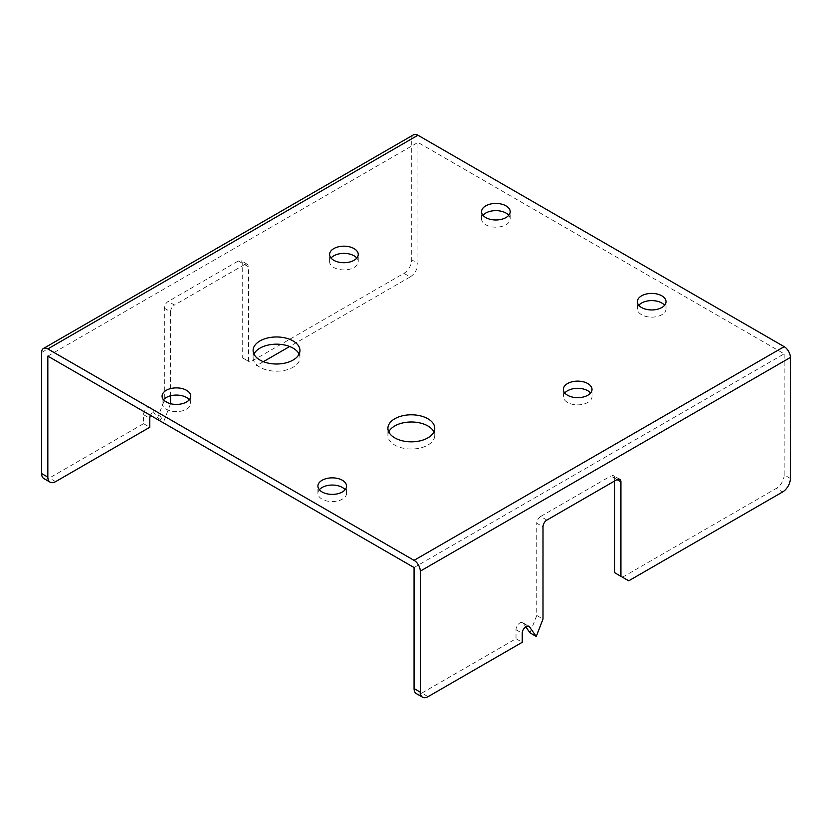 <?xml version="1.0" encoding="UTF-8"?>
<svg xmlns="http://www.w3.org/2000/svg" width="832" height="832" viewBox="0 0 832 832"><rect width="100%" height="100%" fill="white"/><g stroke="black" fill="none" stroke-linecap="round" stroke-linejoin="round"><path stroke-width="0.62" stroke-dasharray="4.16 3.12" d="M170.56 403.697L163.81 421.418L157.061 411.819A5.512 3.182 120 0 0 156.437 411.247A5.512 3.182 120 0 0 153.681 411.518A5.512 3.182 120 0 0 150.457 415.366M41.6 352.518L411.715 138.83L411.715 259.844A11.024 6.365 -60 0 1 403.926 273.343L250.037 362.19L242.237 357.687L242.237 263.214A5.512 3.182 120 0 0 241.103 260.697A5.512 3.182 120 0 0 238.347 260.967L168.22 301.454A5.512 3.182 120 0 0 164.32 308.204L164.32 400.431L157.57 417.82L150.831 408.221A5.512 3.182 120 0 0 150.207 407.649A5.512 3.182 120 0 0 147.451 407.919A5.512 3.182 120 0 0 143.551 414.669L143.551 423.665L49.39 478.026A11.024 6.365 -60 0 1 43.878 478.577M428.074 696.654L421.845 693.056L516.006 638.695L516.006 629.699A5.512 3.182 -60 0 1 519.906 622.95A5.512 3.182 -60 0 1 522.662 622.679A5.512 3.182 -60 0 1 523.276 623.251L525.762 626.787M388.752 431.912A23.421 13.52 -0 0 0 387.91 435.51A23.421 13.52 -0 0 0 394.763 445.068A23.421 13.52 -0 0 0 420.285 448.001A23.421 13.52 -0 0 0 434.741 435.51A23.421 13.52 -0 0 0 433.898 431.912M564.782 393.006A14.321 8.268 -0 0 0 563.358 396.604A14.321 8.268 -0 0 0 567.549 402.449A14.321 8.268 -0 0 0 583.159 404.238A14.321 8.268 -0 0 0 592.01 396.604A14.321 8.268 -0 0 0 590.574 393.006M319.342 489.726A14.321 8.268 -0 0 0 317.907 493.324A14.321 8.268 -0 0 0 322.109 499.169A14.321 8.268 -0 0 0 337.719 500.958A14.321 8.268 -0 0 0 346.559 493.324A14.321 8.268 -0 0 0 345.134 489.726M638.81 305.282A14.321 8.268 -0 0 0 637.374 308.88A14.321 8.268 -0 0 0 641.576 314.725A14.321 8.268 -0 0 0 657.186 316.524A14.321 8.268 -0 0 0 666.026 308.88A14.321 8.268 -0 0 0 664.602 305.282M299.094 354.089A23.421 13.52 180 0 1 299.946 357.687A23.421 13.52 180 0 1 285.49 370.178A23.421 13.52 180 0 1 259.969 367.245A23.421 13.52 180 0 1 253.105 357.687A23.421 13.52 180 0 1 253.958 354.089M356.824 258.045A14.321 8.268 180 0 1 358.249 261.643A14.321 8.268 180 0 1 349.409 269.287A14.321 8.268 180 0 1 333.798 267.488A14.321 8.268 180 0 1 329.597 261.643A14.321 8.268 180 0 1 331.032 258.045M189.301 399.745A14.321 8.268 180 0 1 190.726 403.354A14.321 8.268 180 0 1 181.886 410.987A14.321 8.268 180 0 1 166.275 409.198A14.321 8.268 180 0 1 162.074 403.354A14.321 8.268 180 0 1 163.498 399.745M508.768 215.311A14.321 8.268 180 0 1 510.193 218.91A14.321 8.268 180 0 1 501.353 226.543A14.321 8.268 180 0 1 485.742 224.754A14.321 8.268 180 0 1 481.541 218.91A14.321 8.268 180 0 1 482.966 215.311M414.055 567.549L784.17 353.86L417.945 142.428L417.945 263.442L411.715 259.844M47.83 356.117L417.945 142.428M242.237 357.687L248.477 361.286L248.477 266.812L242.237 263.214M248.477 361.286L250.037 362.19M403.926 273.343L410.155 276.942L289.671 346.497M263.38 361.681L256.266 365.789M410.155 276.942A11.024 6.365 120 0 0 417.945 263.442M164.32 308.204L170.56 311.802L170.56 395.793M170.56 311.802A5.512 3.182 -60 0 1 174.45 305.053L168.22 301.454M238.347 260.967L244.577 264.566L174.45 305.053M244.577 264.566A5.512 3.182 -60 0 1 247.333 264.295A5.512 3.182 -60 0 1 248.477 266.812M628.722 580.819L622.482 577.221L776.37 488.374L782.61 491.972M622.482 577.221L614.692 572.718M614.692 478.254A5.512 3.182 120 0 0 613.548 475.727A5.512 3.182 120 0 0 610.792 475.998L617.032 479.596L614.692 478.254L614.692 480.948M546.905 520.083L540.675 516.485L610.792 475.998M540.675 516.485A5.512 3.182 120 0 0 536.775 523.234L543.005 526.833M530.026 632.85L536.775 615.462L536.775 523.234M421.845 693.056A11.024 6.365 -60 0 1 416.333 693.607M790.4 478.473L784.17 474.874L784.17 353.86M784.17 474.874A11.024 6.365 -60 0 1 776.37 488.374M411.715 138.83A8.819 5.086 60 0 1 413.535 134.794M536.775 615.462L543.005 619.06M516.006 638.695L522.246 642.294M157.57 417.82L163.81 421.418M164.32 400.431L170.56 404.03M143.551 423.665L149.791 427.263M143.551 414.669L149.791 418.267M516.006 629.699L522.246 633.298M523.276 623.251L528.081 626.028M150.831 408.221L157.061 411.819M55.63 481.624L49.39 478.026M387.91 435.51L387.91 428.314M563.358 396.604L563.358 389.407M317.907 493.324L317.907 486.127M637.374 308.88L637.374 301.683M253.105 357.687L253.105 350.49M329.597 261.643L329.597 254.446M162.074 403.354L162.074 396.146M481.541 218.91L481.541 211.713M510.193 218.91L510.193 211.713M190.726 403.354L190.726 396.146M358.249 261.643L358.249 254.446M299.946 357.687L299.946 350.49M666.026 308.88L666.026 301.683M346.559 493.324L346.559 486.127M592.01 396.604L592.01 389.407M434.741 435.51L434.741 428.314M522.662 622.679L528.892 626.278M150.207 407.649L156.437 411.247M619.788 479.326L613.548 475.727M247.333 264.295L241.103 260.697"/><path stroke-width="1.25" d="M150.457 415.366A5.512 3.182 120 0 0 149.791 418.267L149.791 427.263L55.63 481.624A11.024 6.365 120 0 1 50.118 482.175A11.024 6.365 120 0 1 47.83 477.131L47.83 356.117L414.055 567.549L414.055 688.563L420.285 692.162L420.285 571.147A8.819 5.086 -120 0 0 414.055 560.352L47.83 348.92A8.819 5.086 -120 0 0 43.43 348.483A8.819 5.086 -120 0 0 41.6 352.518L41.6 473.533L47.83 477.131M617.032 479.596A5.512 3.182 -60 0 1 619.788 479.326A5.512 3.182 -60 0 1 620.922 481.853L617.032 479.596L546.905 520.083A5.512 3.182 -60 0 0 543.005 526.833L543.005 619.06L536.255 636.449L529.516 626.85A5.512 3.182 120 0 0 528.892 626.278A5.512 3.182 120 0 0 526.136 626.548A5.512 3.182 120 0 0 522.246 633.298L522.246 642.294L428.074 696.654A11.024 6.365 120 0 1 422.573 697.206A11.024 6.365 120 0 1 420.285 692.162M394.763 437.871A23.421 13.52 180 0 1 387.91 428.314A23.421 13.52 180 0 1 402.366 415.823A23.421 13.52 180 0 1 427.887 418.756A23.421 13.52 180 0 1 434.741 428.314A23.421 13.52 180 0 1 420.285 440.804A23.421 13.52 180 0 1 394.763 437.871M433.898 431.912A23.421 13.52 -0 0 0 427.887 425.953A23.421 13.52 -0 0 0 388.752 431.912M567.549 395.252A14.321 8.268 180 0 1 563.358 389.407A14.321 8.268 180 0 1 572.198 381.763A14.321 8.268 180 0 1 587.808 383.552A14.321 8.268 180 0 1 592.01 389.407A14.321 8.268 180 0 1 583.159 397.041A14.321 8.268 180 0 1 567.549 395.252M590.574 393.006A14.321 8.268 -0 0 0 587.808 390.749A14.321 8.268 -0 0 0 564.782 393.006M322.109 491.972A14.321 8.268 180 0 1 317.907 486.127A14.321 8.268 180 0 1 326.758 478.483A14.321 8.268 180 0 1 342.368 480.272A14.321 8.268 180 0 1 346.559 486.127A14.321 8.268 180 0 1 337.719 493.761A14.321 8.268 180 0 1 322.109 491.972M345.134 489.726A14.321 8.268 -0 0 0 342.368 487.469A14.321 8.268 -0 0 0 319.342 489.726M641.576 307.528A14.321 8.268 180 0 1 637.374 301.683A14.321 8.268 180 0 1 646.225 294.039A14.321 8.268 180 0 1 661.835 295.828A14.321 8.268 180 0 1 666.026 301.683A14.321 8.268 180 0 1 657.186 309.317A14.321 8.268 180 0 1 641.576 307.528M664.602 305.282A14.321 8.268 -0 0 0 661.835 303.025A14.321 8.268 -0 0 0 638.81 305.282M293.082 340.933A23.421 13.52 0 0 0 267.561 338A23.421 13.52 0 0 0 253.105 350.49A23.421 13.52 0 0 0 259.969 360.048A23.421 13.52 0 0 0 285.49 362.981A23.421 13.52 0 0 0 299.946 350.49A23.421 13.52 0 0 0 293.082 340.933M253.958 354.089A23.421 13.52 180 0 1 293.082 348.13A23.421 13.52 180 0 1 299.094 354.089M354.058 248.602A14.321 8.268 0 0 0 338.447 246.802A14.321 8.268 0 0 0 329.597 254.446A14.321 8.268 0 0 0 333.798 260.291A14.321 8.268 0 0 0 349.409 262.09A14.321 8.268 0 0 0 358.249 254.446A14.321 8.268 0 0 0 354.058 248.602M331.032 258.045A14.321 8.268 180 0 1 354.058 255.798A14.321 8.268 180 0 1 356.824 258.045M186.524 390.302A14.321 8.268 0 0 0 170.914 388.513A14.321 8.268 0 0 0 162.074 396.146A14.321 8.268 0 0 0 166.275 402.002A14.321 8.268 0 0 0 181.886 403.79A14.321 8.268 0 0 0 190.726 396.146A14.321 8.268 0 0 0 186.524 390.302M163.498 399.745A14.321 8.268 180 0 1 186.524 397.498A14.321 8.268 180 0 1 189.301 399.745M505.991 205.858A14.321 8.268 0 0 0 490.381 204.069A14.321 8.268 0 0 0 481.541 211.713A14.321 8.268 0 0 0 485.742 217.558A14.321 8.268 0 0 0 501.353 219.346A14.321 8.268 0 0 0 510.193 211.713A14.321 8.268 0 0 0 505.991 205.858M482.966 215.311A14.321 8.268 180 0 1 505.991 213.054A14.321 8.268 180 0 1 508.768 215.311M414.055 560.352L784.17 346.663L417.945 135.231L47.83 348.92M50.118 482.175L43.878 478.577A11.024 6.365 -60 0 1 41.6 473.533M289.671 346.497L263.38 361.681M170.56 395.793L170.56 403.697M614.692 480.948L614.692 572.718L620.922 576.326L620.922 481.853M525.762 626.787L530.026 632.85L536.255 636.449M422.573 697.206L416.333 693.607A11.024 6.365 -60 0 1 414.055 688.563M620.922 576.326L628.722 580.819L782.61 491.972A11.024 6.365 120 0 0 790.4 478.473L790.4 357.458L420.285 571.147M784.17 346.663A8.819 5.086 60 0 1 790.4 357.458M43.43 348.483L413.535 134.794A8.819 5.086 60 0 1 417.945 135.231M528.081 626.028L529.516 626.85"/></g></svg>
